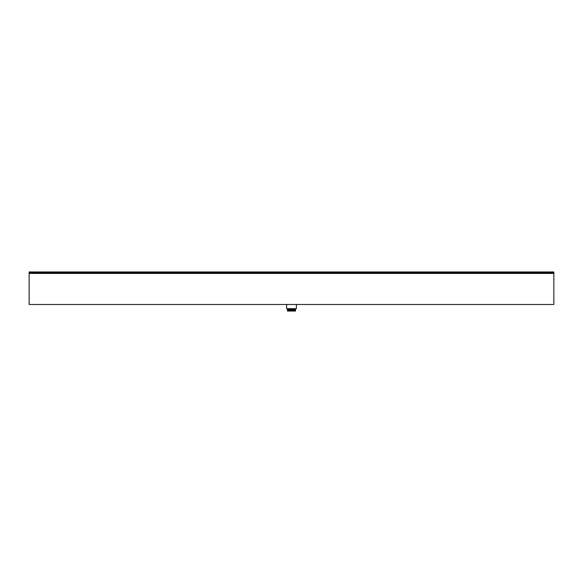 <?xml version="1.0" encoding="UTF-8"?>
<svg xmlns="http://www.w3.org/2000/svg" width="583" height="583" viewBox="0 0 583 583"><rect width="100%" height="100%" fill="white"/><g stroke="black" fill="none" stroke-linecap="round" stroke-linejoin="round"><path stroke-width="0.87" d="M286.617 304.486L286.617 308.684L296.383 308.684L290.8 308.895M295.537 311.045L287.463 310.994L295.537 310.579L295.537 311.045L287.463 311.045M287.463 310.746L287.463 310.302L295.537 310.134L295.537 310.579M287.463 310.411L295.537 310.243M287.463 310.302L287.463 309.857L295.537 309.69L295.537 310.134M287.463 309.967L295.537 309.799M287.463 309.857L287.463 309.413L295.537 309.245L295.537 309.69M287.463 309.522L295.537 309.354M287.463 309.413L287.463 308.968M287.463 309.077L295.537 309.245M287.463 310.542L295.537 310.389M287.463 310.593L295.537 310.447M287.463 310.098L295.537 309.945M287.463 310.156L295.537 310.003M287.463 309.653L295.537 309.5M287.463 309.711L295.537 309.558M287.463 309.209L295.537 309.056M287.463 309.267L295.537 309.114M287.463 308.764L288.6 308.735L287.463 308.822M290.764 308.757L288.6 308.735M291.5 308.735L286.617 308.684M553.85 273.004L553.85 304.486L29.15 304.486L29.15 273.004L553.85 273.004L553.85 272.378L29.15 272.378L29.15 271.955L553.85 271.955L553.85 272.378M29.15 273.004L29.15 272.378M553.85 273.427L29.15 273.427M296.383 304.486L296.383 308.684"/></g></svg>
